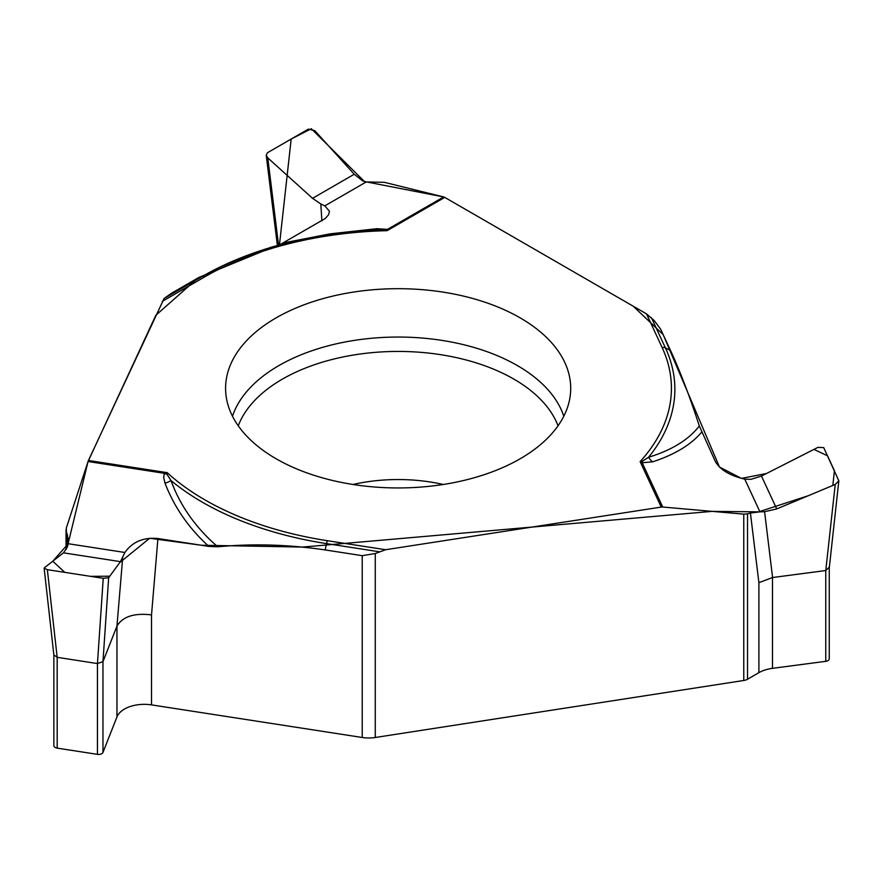 <?xml version="1.0" encoding="UTF-8"?>
<svg xmlns="http://www.w3.org/2000/svg" width="883" height="883" viewBox="0 0 883 883"><rect width="100%" height="100%" fill="white"/><g stroke="black" fill="none" stroke-linecap="round" stroke-linejoin="round"><path stroke-width="1.32" d="M44.15 568.233L47.351 569.667L103.245 578.31L108.664 577.725L120.419 561.643L63.466 552.835L67.24 547.261L68.234 543.718L68.421 540.098L66.335 531.434L66.335 527.946L88.046 461.522A5.607 1.181 98.8 0 1 88.443 460.473L167.196 472.659L167.008 474.326L171.004 480.54A13.786 8.587 -20.8 0 1 165.022 483.167L163.697 477.615L163.973 474.911L164.801 473.387L167.196 472.659A273.266 157.77 0 0 0 327.416 540.716L385.639 549.723L375.275 553.52L362.229 555.672L325.154 549.932C288.642 544.524 252.858 543.475 217.77 546.798L208.907 546.422L157.925 538.531L151.523 614.899L151.523 704.888L362.229 737.493A25.21 14.558 0 0 0 375.275 737.493L743.762 680.484A8.4 4.857 0 0 0 747.526 679.226L758.894 672.658L758.894 582.67L750.418 513.023L747.526 513.862L747.526 679.226M747.526 513.862L743.762 514.138L662.725 507.03A5.607 4.415 -24.9 0 0 661.235 507.085L640.131 461.621L642.449 461.147L648.597 457.239C671.632 450.242 688.541 439.833 699.325 425.992C689.921 396.997 680.329 371.842 670.55 350.529L665.44 347.935A276.721 159.768 180 0 1 648.597 457.239A13.786 9.834 -107.8 0 0 652.603 461.831L642.162 462.725L640.131 461.621A273.266 157.77 0 0 0 662.107 347.483L646.499 313.873L444.756 197.395A5.607 3.234 -120 0 0 443.663 196.942L384.348 182.328L366.268 181.931L324.801 205.871L320.816 203.995L312.549 198.322L354.238 174.249L314.823 130.706L308.377 129.117L267.472 152.737L266.224 155.209L267.77 157.869L312.549 198.322M385.639 549.723L661.235 507.085M88.443 460.473L164.083 298.487L171.6 293.2L198.73 277.538L270.639 247.361L280.452 244.701A276.721 159.768 180 0 1 374.845 230.099L384.977 230.022A13.786 11.998 127.4 0 0 387.482 229.381L387.107 230.673L384.977 230.022M151.523 704.888A28.013 16.17 0 0 0 116.953 716.93L102.969 752.426A4.481 2.583 0 0 1 97.439 754.358L57.185 748.133A4.481 2.583 0 0 1 53.863 745.627L53.863 654.954M97.439 754.358L97.439 663.563L57.174 657.327L57.185 748.133M151.523 614.899C134.161 612.824 122.638 616.566 116.953 626.135L102.969 661.643L102.969 752.426M103.245 578.31L97.45 663.563L102.969 661.643L108.664 577.725M53.885 654.888L57.174 657.327L47.351 569.667M646.499 313.873L654.093 320.441L660.616 329.127L670.55 350.529M776.731 508.928L835.23 484.447L838.839 480.805L823.729 447.637L818 447.339L761.466 476.047L776.731 508.928L764.59 511.721L759.943 511.842L744.766 479.138C729.998 475.694 720.197 469.833 715.362 461.544L699.325 425.992M829.247 568.133L829.247 658.806A4.481 2.583 0 0 1 825.76 661.334L772.493 668.332A28.013 16.17 0 0 0 758.894 672.658M825.76 661.334L825.76 570.539L772.493 577.537L758.894 582.67M835.23 484.447L825.771 570.539L829.104 567.35M324.801 205.871L329.502 211.28L328.52 214.834L325.242 218.509L279.447 244.966L291.18 139.039L311.313 128.741L364.458 181.534L443.73 196.953M63.466 552.835L44.393 567.78M120.419 561.643L124.878 552.482C132.428 541.831 143.443 537.173 157.925 538.531M520.164 317.869A172.56 99.624 180 0 1 570.495 393.244A172.56 99.624 180 0 1 460.22 481.279A172.56 99.624 180 0 1 276.125 458.774A172.56 99.624 180 0 1 225.794 393.244A172.56 99.624 180 0 1 328.189 297.24A172.56 99.624 180 0 1 520.164 317.869M325.154 549.932L326.522 543.608A276.721 159.768 180 0 1 171.004 480.54C180.176 505.76 195.761 527.846 217.77 546.798M167.008 474.326A13.786 6.722 40.7 0 1 164.801 473.387L88.046 461.522L155.827 315.286L198.211 277.836M761.466 476.047L750.848 479.359L744.766 479.138M759.943 511.842L750.418 513.023M642.449 461.147A13.786 0.894 -74.3 0 0 642.162 462.725L662.725 507.03M366.268 181.931L362.604 180.816L354.238 174.249M375.054 230.099A13.786 4.415 86.1 0 0 376.809 228.708L387.482 229.381L443.663 196.942M164.083 298.487L202.472 276.324L198.73 277.538L275.054 246.202M444.712 197.373L633.199 306.191L663.155 334.591L719.479 467.052L741.499 478.398L766.477 473.509L813.949 449.403L827.514 455.794L834.413 470.661L832.835 485.451L808.265 495.727L758.663 511.853L712.184 511.367L302.692 547.074L201.324 545.241L149.635 538.266L119.647 562.703L109.779 576.202L90.53 576.345L64.779 572.361L52.748 561.235L68.234 543.718L124.878 552.482M68.366 542.537L88.046 461.522M362.229 737.493L362.229 555.672M375.275 553.52L375.275 737.493M743.762 514.138L743.762 680.484M67.825 545.661L67.395 534.557M66.335 531.434L66.335 549.083M116.953 716.93L116.953 626.135L122.781 556.687M353.023 484.48A123.245 71.159 180 0 1 443.266 484.48M772.493 577.537L772.493 668.332M444.756 197.395L387.107 230.673A273.266 157.77 180 0 0 204.911 276.754A5.607 3.234 -120 0 0 202.472 276.324A276.721 159.768 180 0 1 280.452 244.701C310.805 236.489 342.681 231.6 376.07 230.033M232.494 416.235A168.62 97.351 180 0 1 398.145 337.052A168.62 97.351 180 0 1 563.796 416.235M238.255 425.805A163.642 94.481 180 0 1 398.145 351.434A163.642 94.481 180 0 1 558.034 425.805M162.295 301.368L204.911 276.754M208.907 546.422C188.918 528.376 174.293 507.295 165.022 483.167M378.973 551.72L326.522 543.608A5.607 1.181 98.8 0 1 327.416 540.716M764.59 511.721L772.592 577.526M701.698 432.107C690.947 444.811 674.579 454.712 652.603 461.831M651.378 317.659L665.44 347.935A5.607 4.415 -24.9 0 0 662.107 347.483M267.77 157.869L278.564 245.209M321.876 220.893L320.816 203.995M283.829 242.869L330.132 233.852L376.809 228.708M66.048 529.69L66.048 549.59M266.28 155.607L277.372 245.375M44.172 568.475L53.874 655.087M838.806 481.08L829.236 568.255"/></g></svg>

